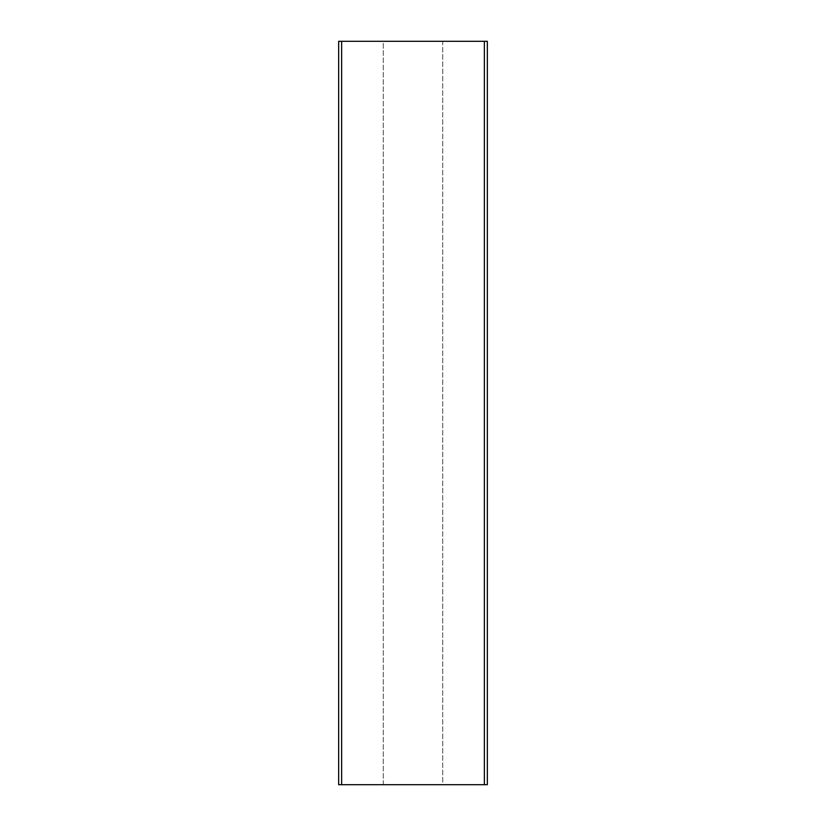 <?xml version="1.0" encoding="UTF-8"?>
<svg xmlns="http://www.w3.org/2000/svg" width="826" height="826" viewBox="0 0 826 826"><rect width="100%" height="100%" fill="white"/><g stroke="black" fill="none" stroke-linecap="round" stroke-linejoin="round"><path stroke-width="0.62" stroke-dasharray="4.13 3.1" d="M341.634 784.7L487.34 784.7L487.34 41.3L338.66 41.3L338.66 784.7L484.366 784.7L340.147 784.7L341.634 784.7L341.634 41.3L340.147 41.3L485.853 41.372L341.634 41.3M383.264 784.628L383.264 41.372L442.736 41.372L442.736 784.628L383.264 784.628L383.264 41.372L442.736 41.372L442.736 784.628L383.264 784.628M484.366 784.7L484.366 41.3"/><path stroke-width="1.24" d="M484.366 784.7L338.66 784.7L338.66 41.3L487.34 41.3L487.34 784.7L484.366 784.7L484.366 41.3M341.634 784.7L341.634 41.3"/></g></svg>
